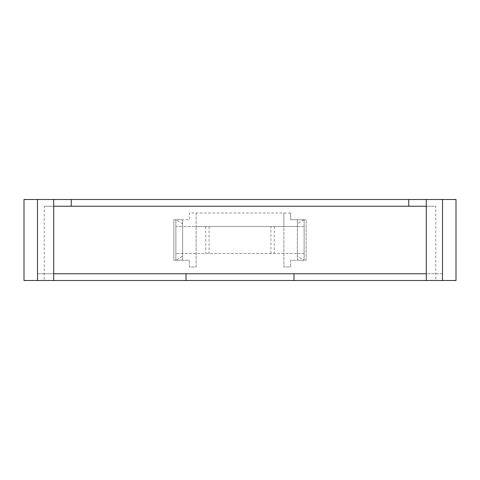 <?xml version="1.0" encoding="UTF-8"?>
<svg xmlns="http://www.w3.org/2000/svg" width="480" height="480" viewBox="0 0 480 480"><rect width="100%" height="100%" fill="white"/><g stroke="black" fill="none" stroke-linecap="round" stroke-linejoin="round"><path stroke-width="0.36" stroke-dasharray="2.4 1.8" d="M53.7 273.75L37.5 273.75L37.5 280.5L24 280.5L24 199.5L456 199.5L456 280.5L442.5 280.5L442.5 273.75L426.3 273.75M44.25 206.25L435.75 206.25L435.75 280.5L442.5 280.5L442.5 273.75L37.5 273.75L37.5 280.5L44.25 280.5L44.25 206.25L53.7 206.25L53.7 280.5L44.25 280.5M435.75 280.5L53.7 280.5M290.628 213L189.372 213L189.372 219.75L173.85 219.75L173.85 260.25L189.372 260.25L189.372 267L196.128 267L196.128 226.5L283.872 226.5L283.872 267L290.628 267L290.628 260.25L306.15 260.25L306.15 219.75L290.628 219.75L290.628 213L189.372 213L189.372 219.75L175.872 219.75L182.628 219.75L175.872 219.75L182.628 219.75L175.872 219.75L182.628 219.75L175.872 219.75L182.628 219.75L175.872 219.75L182.628 219.75L175.872 219.75L182.628 219.75L175.872 219.75L182.628 219.75L175.872 219.75L182.628 219.75L175.872 219.75L182.628 219.75L175.872 219.75L182.628 219.75L175.872 219.75L175.872 260.25L189.372 260.25L189.372 267L196.128 267L196.128 226.5L283.872 226.5L283.872 267L290.628 267L290.628 260.25L304.128 260.25L297.372 260.25L304.128 260.25L297.372 260.25L304.128 260.25L297.372 260.25L304.128 260.25L297.372 260.25L304.128 260.25L297.372 260.25L304.128 260.25L297.372 260.25L304.128 260.25L297.372 260.25L304.128 260.25L297.372 260.25L304.128 260.25L297.372 260.25L304.128 260.25L297.372 260.25L304.128 260.25L304.128 219.75L290.628 219.75L290.628 213M196.128 213L196.128 226.5L196.128 213M297.372 226.5L304.128 226.5L304.128 253.5L297.372 253.5L297.372 226.5L283.872 226.5L283.872 213L283.872 226.5L175.872 226.5L175.872 253.5L297.372 253.5L297.372 256.2L304.128 260.25L304.128 219.75L297.372 219.75L306.15 219.75L306.15 260.25L297.372 260.25L304.128 260.25L304.128 219.75L297.372 219.75L304.128 219.75L297.372 219.75L304.128 219.75L297.372 219.75L304.128 219.75L297.372 219.75L304.128 219.75L297.372 219.75L304.128 219.75L297.372 219.75L304.128 219.75L297.372 219.75L304.128 219.75L297.372 219.75L304.128 219.75L297.372 219.75L304.128 219.75L297.372 219.75L304.128 219.75L304.128 260.25M297.372 260.25L297.372 219.75L297.372 260.25M297.372 256.2L297.372 223.8L304.128 219.75M297.372 223.8L297.378 226.5L182.622 226.5L182.622 253.5L297.378 253.5L297.378 226.5L304.122 226.5L304.122 253.5L297.378 253.5M182.628 253.5L182.628 223.8L175.872 219.75L175.872 260.25L182.628 260.25L175.872 260.25L182.628 260.25L175.872 260.25L182.628 260.25L175.872 260.25L182.628 260.25L175.872 260.25L182.628 260.25L175.872 260.25L182.628 260.25L175.872 260.25L182.628 260.25L175.872 260.25L182.628 260.25L175.872 260.25L182.628 260.25L175.872 260.25L182.628 260.25L175.872 260.25L182.628 256.2L182.622 253.5L175.878 253.5L175.878 226.5L182.622 226.5M173.85 219.75L182.628 219.75L175.872 219.75L175.872 260.25L182.628 260.25L173.85 260.25L173.85 219.75M182.628 260.25L182.628 219.75L182.628 260.25M175.872 260.25L175.872 219.75M182.628 223.8L182.628 256.2M209.07 226.5L209.07 253.5M270.93 253.5L270.93 226.5M426.3 280.5L426.3 206.25L435.75 206.25M442.5 280.5L442.5 199.5M37.5 280.5L37.5 199.5M274.272 226.5L274.272 253.5M205.728 226.5L205.728 253.5"/><path stroke-width="0.72" d="M186 273.75L186 280.5L37.5 280.5L37.5 199.5L456 199.5L456 280.5L442.5 280.5L442.5 199.5M37.5 199.5L24 199.5L24 280.5L37.5 280.5M426.3 199.5L426.3 280.5L442.5 280.5M408.75 199.5L408.75 206.25M53.7 280.5L53.7 206.25L426.3 206.25M426.3 273.75L53.7 273.75M71.25 199.5L71.25 206.25M294 273.75L294 280.5L426.3 280.5M53.7 206.25L53.7 199.5M186 280.5L294 280.5"/></g></svg>
